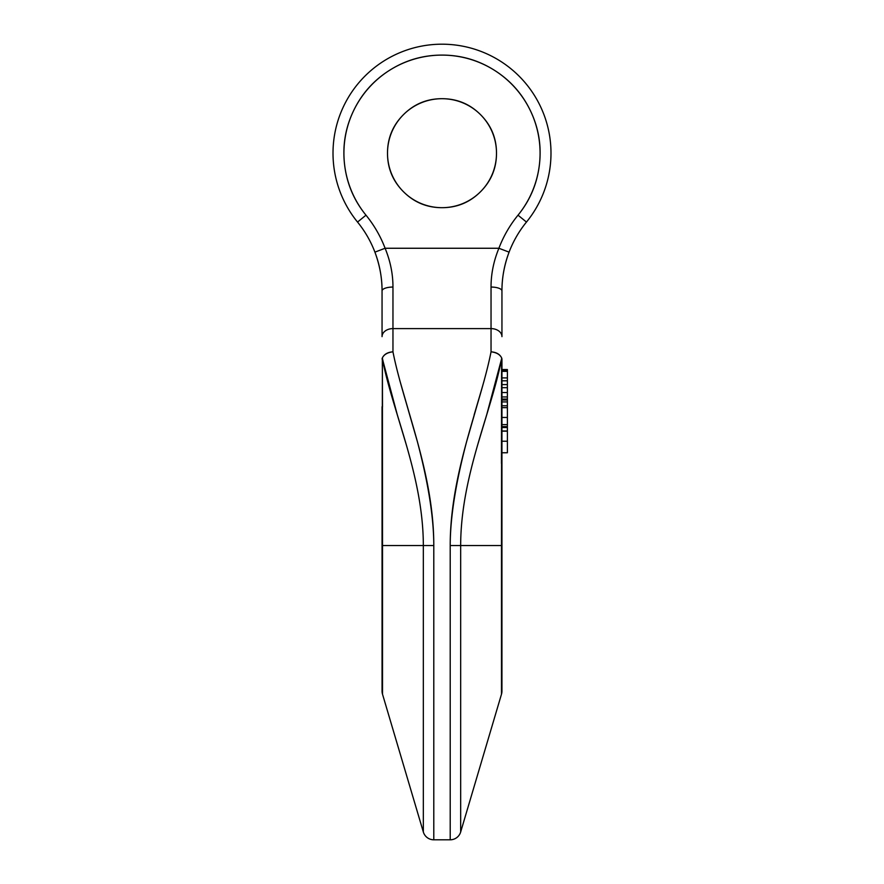 <?xml version="1.0" encoding="UTF-8"?>
<svg xmlns="http://www.w3.org/2000/svg" width="884" height="884" viewBox="0 0 884 884"><rect width="100%" height="100%" fill="white"/><g stroke="black" fill="none" stroke-linecap="round" stroke-linejoin="round"><path stroke-width="1.33" d="M501.493 406.96L501.67 357.998C499.913 354.274 496.366 352.208 491.04 351.821L491.04 328.605L392.96 328.605L392.96 287.057C392.982 274.04 390.363 261.112 385.104 248.26L498.896 248.26L385.104 248.26A119.881 119.881 0 0 0 365.987 215.177C354.02 200.502 346.893 183.762 344.627 164.965C342.351 146.169 345.268 128.213 353.401 111.108C361.523 94.002 373.578 80.389 389.59 70.278C405.59 60.156 423.06 55.095 442 55.095C460.94 55.095 478.41 60.156 494.41 70.278C510.422 80.389 522.477 94.002 530.599 111.108C538.732 128.213 541.649 146.169 539.373 164.965C537.107 183.762 529.98 200.502 518.013 215.177A119.881 119.881 0 0 0 498.896 248.26L509.085 252.139A108.986 108.986 0 0 0 501.946 290.935C501.891 278.084 504.267 265.156 509.085 252.139C504.267 265.156 501.891 278.084 501.946 290.935C501.891 278.084 504.267 265.156 509.085 252.139C504.267 265.156 501.891 278.084 501.946 290.935L501.946 336.638A10.895 8.033 180 0 0 491.04 328.605L392.96 328.605L392.96 351.821C387.634 352.208 384.087 354.274 382.33 357.998L382.507 406.96M501.946 406.751L501.946 450.575M501.946 503.305L501.946 691.089A10.895 10.895 0 0 1 501.493 694.183L460.663 831.999L460.663 676.315L460.663 831.999A10.895 10.895 0 0 1 450.21 839.8L450.21 545.538C450.21 517.67 455.691 482.995 466.653 441.514L484.333 379.987M501.946 599.761L501.946 687.222M401.424 386.209L417.347 441.514C428.309 482.995 433.79 517.67 433.79 545.538L433.79 839.8A10.895 10.895 0 0 1 423.337 831.999L423.337 545.538L382.507 545.538L382.507 694.183L423.337 831.999A10.895 10.895 0 0 0 433.79 839.8L450.21 839.8A10.895 10.895 0 0 0 460.663 831.999L460.663 545.538L501.493 545.538L501.493 694.183L460.663 831.999L460.663 545.538L450.21 545.538L450.21 661.762M409.712 414.751L399.667 379.987M496.941 379.358L501.604 358.805L486.708 414.751L490.974 400.629L477.459 445.591M474.178 414.751L482.576 386.209M480.531 191.718C491.173 181.076 496.499 168.236 496.499 153.186C496.499 138.136 491.173 125.296 480.531 114.655C469.89 104.014 457.05 98.699 442 98.699C426.95 98.699 414.11 104.014 403.469 114.655C392.827 125.296 387.501 138.136 387.501 153.186C387.501 168.236 392.827 181.076 403.469 191.718C414.11 202.359 426.95 207.685 442 207.685C457.05 207.685 469.89 202.359 480.531 191.718C469.89 202.359 457.05 207.685 442 207.685C426.95 207.685 414.11 202.359 403.469 191.718C392.827 181.076 387.501 168.236 387.501 153.186A54.499 54.499 0 0 1 442 98.699A54.499 54.499 0 0 1 496.499 153.186A54.499 54.499 0 0 1 442 207.685A54.499 54.499 0 0 1 387.501 153.186A54.499 54.499 0 0 1 442 98.699A54.499 54.499 0 0 1 496.499 153.186A54.499 54.499 0 0 1 442 207.685A54.499 54.499 0 0 1 387.501 153.186C387.501 138.136 392.827 125.296 403.469 114.655C414.11 104.014 426.95 98.699 442 98.699C457.05 98.699 469.89 104.014 480.531 114.655C491.173 125.296 496.499 138.136 496.499 153.186C496.499 168.236 491.173 181.076 480.531 191.718M433.79 661.762L433.79 545.538C433.834 472.586 403.535 405.712 392.96 351.821L392.96 287.057C392.982 274.04 390.363 261.112 385.104 248.26A119.881 119.881 0 0 0 365.987 215.177L357.534 222.061L365.987 215.177A98.091 98.091 0 0 1 375.026 81.527A98.091 98.091 0 0 1 508.974 81.527A98.091 98.091 0 0 1 518.013 215.177A119.881 119.881 0 0 0 498.896 248.26L509.085 252.139A108.986 108.986 0 0 1 526.466 222.061A108.986 108.986 0 0 0 516.422 73.56A108.986 108.986 0 0 0 367.578 73.56A108.986 108.986 0 0 0 357.534 222.061A108.986 108.986 0 0 1 367.578 73.56A108.986 108.986 0 0 1 516.422 73.56A108.986 108.986 0 0 1 526.466 222.061L518.013 215.177L526.466 222.061A108.986 108.986 0 0 0 501.946 290.935A10.895 3.879 180 0 0 491.04 287.057L491.04 351.821C480.465 405.712 450.166 472.586 450.21 545.538L460.663 545.538C460.774 475.338 491.614 411.8 501.604 358.805L501.449 463.448M498.896 248.26C493.637 261.112 491.018 274.04 491.04 287.057L491.04 328.605A10.895 8.033 0 0 1 501.946 336.638L501.946 290.935A10.895 3.879 0 0 0 491.04 287.057C491.018 274.04 493.637 261.112 498.896 248.26M501.67 357.998L501.946 358.992L501.67 357.998C500.035 354.528 496.499 352.462 491.04 351.821C496.366 352.208 499.913 354.274 501.67 357.998L501.493 545.538L460.663 545.538M501.493 545.538L501.493 694.183A10.895 10.895 0 0 0 501.946 691.089L501.946 358.992M382.054 406.751L382.054 691.089A10.895 10.895 0 0 0 382.507 694.183A10.895 10.895 0 0 1 382.054 691.089L382.054 450.575M382.054 290.935A10.895 3.879 0 0 1 392.96 287.057A10.895 3.879 180 0 0 382.054 290.935L382.054 336.638A10.895 8.033 0 0 1 392.96 328.605A10.895 8.033 180 0 0 382.054 336.638L382.054 290.935C382.109 278.084 379.733 265.156 374.915 252.139C379.733 265.156 382.109 278.084 382.054 290.935C382.109 278.084 379.733 265.156 374.915 252.139C379.733 265.156 382.109 278.084 382.054 290.935A108.986 108.986 0 0 0 374.915 252.139L385.104 248.26L374.915 252.139A108.986 108.986 0 0 0 357.534 222.061A108.986 108.986 0 0 1 374.915 252.139M406.541 445.591L393.026 400.629L397.292 414.751L382.396 358.805L382.054 599.761M382.054 545.538L382.507 694.183L423.337 831.999L423.337 545.538L433.79 545.538L382.507 545.538L382.396 358.805C392.386 411.8 423.226 475.338 423.337 545.538M387.059 379.358L382.33 357.998C384.087 354.274 387.634 352.208 392.96 351.821C387.501 352.462 383.965 354.528 382.33 357.998L382.054 358.992L382.33 357.998M507.394 369.899L501.946 370.175L507.394 370.186L501.946 370.175L507.394 370.186L507.394 369.545L501.946 369.545M507.394 431.182L507.394 452.763L501.946 452.763L507.394 452.763L507.394 431.182L501.946 431.182L507.394 431.182L507.394 432.077M507.394 441.215L501.946 441.215L507.394 441.215M507.394 426.596L507.394 424.607L501.946 424.607L507.394 424.607L507.394 426.596L501.946 426.596L507.394 426.596L507.394 427.524L501.946 427.524L507.394 427.524L507.394 430.983L507.394 427.524M501.946 417.458L507.394 417.458L507.394 405.778L501.946 405.778L507.394 405.778L507.394 407.657L501.946 407.657L507.394 407.657L507.394 417.458L501.946 417.469L507.394 417.458L507.394 425.292M501.946 396.949L507.394 396.949L501.946 396.949M507.394 400.021L507.394 401.922L501.946 401.922L507.394 401.922L507.394 400.021L501.946 400.021L507.394 400.021L507.394 392.551L501.946 392.551L507.394 392.551L507.394 384.584L501.946 384.584L507.394 384.584L507.394 380.816L501.946 380.816L507.394 380.816L507.394 378.628L507.394 387.678L501.946 387.678M507.394 399.071L501.946 399.071L507.394 399.071M507.394 396.949L507.394 387.678M501.946 371.346L507.394 371.346L507.394 378.628L507.394 370.186L507.394 371.346L501.946 371.346M507.394 405.778L507.394 401.922M507.394 430.983L501.946 430.983M507.394 377.91L501.946 377.91"/></g></svg>
